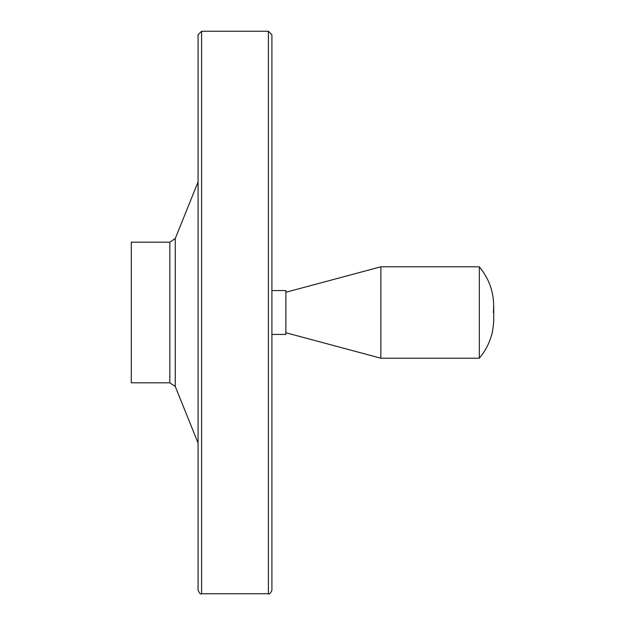 <?xml version="1.0" encoding="UTF-8"?>
<svg xmlns="http://www.w3.org/2000/svg" width="625" height="625" viewBox="0 0 625 625"><rect width="100%" height="100%" fill="white"/><g stroke="black" fill="none" stroke-linecap="round" stroke-linejoin="round"><path stroke-width="0.94" d="M131.281 242.188L131.281 382.812L169.828 382.812L169.828 242.188L131.281 242.188M198.078 181.953L175.266 238.523L169.828 242.188M198.078 34.766L198.078 590.234C199.57 593.469 200.742 594.641 201.594 593.75L201.594 31.25L198.078 34.766L198.078 92.281M268.391 31.25L268.391 593.75C269.25 594.641 270.422 593.469 271.906 590.234L271.906 34.766L268.391 31.25L201.594 31.25M271.906 290.562L285.867 290.562L285.867 334.438L271.906 334.438M285.867 292.25L380.859 266.797L380.859 358.203L285.867 332.75M493.359 312.5C494.922 295.352 490.25 280.117 479.328 266.797L479.328 358.203L380.859 358.203M479.328 266.797L380.859 266.797M175.266 238.523L175.266 386.477L169.828 382.812M175.266 386.477L198.078 443.047M268.391 593.75L201.594 593.75M479.328 358.203C484.68 351.891 488.586 344.758 491.055 336.797C493.625 330.047 493.898 316.781 493.719 319.062L493.719 305.938"/></g></svg>
